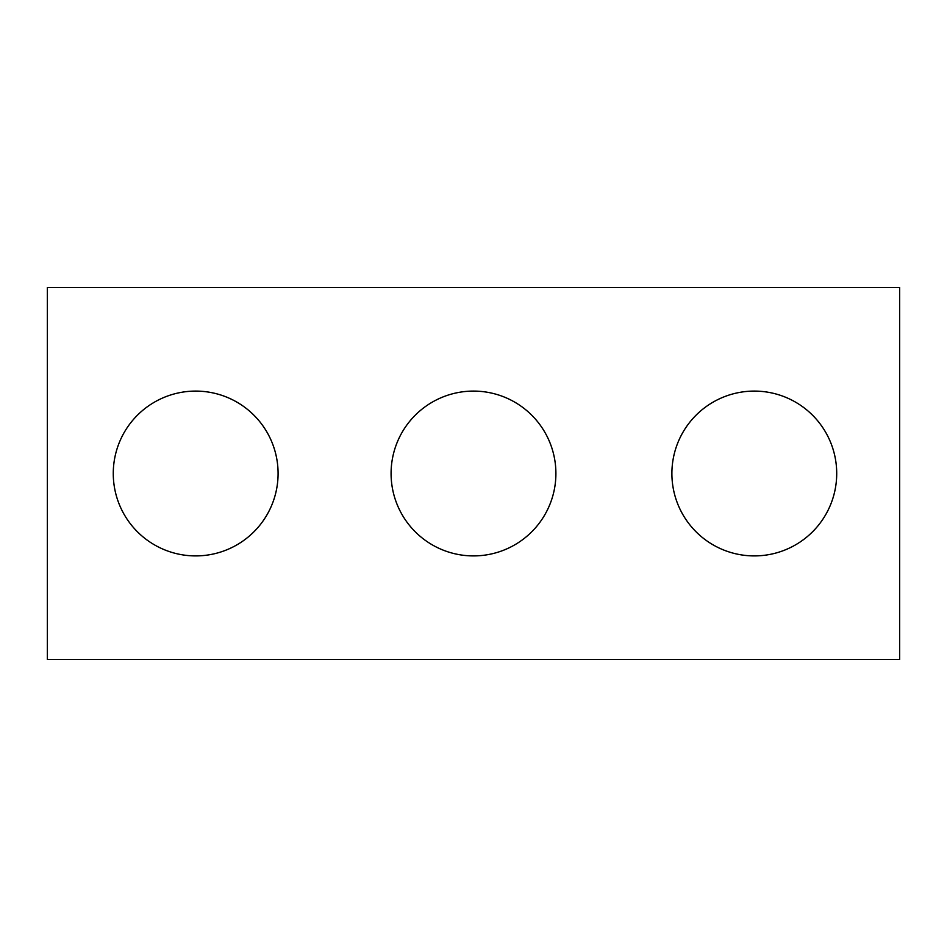 <?xml version="1.0" encoding="UTF-8"?>
<svg xmlns="http://www.w3.org/2000/svg" width="947" height="947" viewBox="0 0 947 947"><rect width="100%" height="100%" fill="white"/><g stroke="black" fill="none" stroke-linecap="round" stroke-linejoin="round"><path stroke-width="1.42" d="M899.65 659.503L47.35 659.503L47.35 287.497L899.65 287.497L899.65 659.503M278.087 473.5A82.401 82.401 0 0 0 154.479 402.132A82.401 82.401 0 0 0 154.479 544.868A82.401 82.401 0 0 0 278.087 473.5M555.901 473.5A82.401 82.401 0 0 0 432.294 402.132A82.401 82.401 0 0 0 432.294 544.868A82.401 82.401 0 0 0 555.901 473.5M836.71 473.5A82.401 82.401 0 0 0 713.103 402.132A82.401 82.401 0 0 0 713.103 544.868A82.401 82.401 0 0 0 836.71 473.5"/></g></svg>
